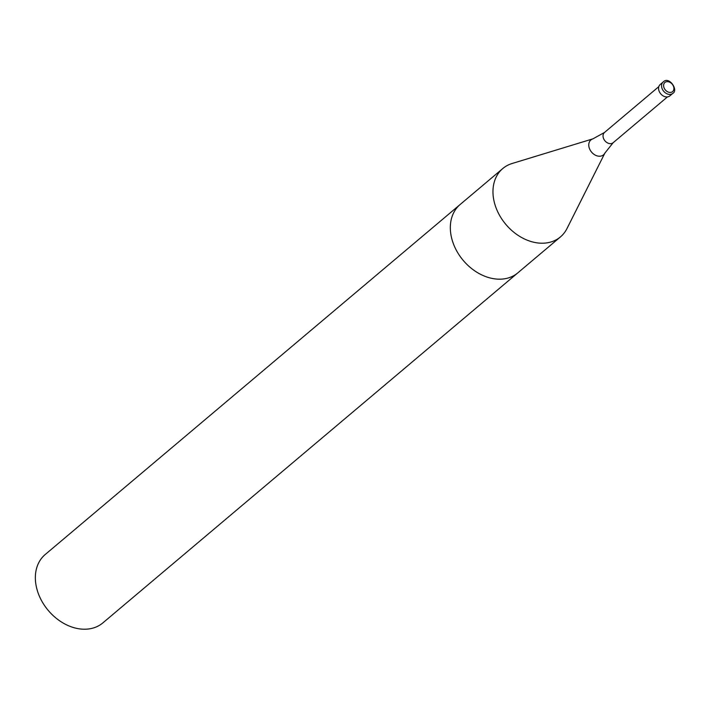<?xml version="1.0" encoding="UTF-8"?>
<svg xmlns="http://www.w3.org/2000/svg" width="710" height="710" viewBox="0 0 710 710"><rect width="100%" height="100%" fill="white"/><g stroke="black" fill="none" stroke-linecap="round" stroke-linejoin="round"><path stroke-width="1.06" d="M494.284 202.173A44.721 33.698 -130.1 0 1 502.795 168.527A44.721 33.698 -130.1 0 1 512.096 163.504L592.939 138.84A9.754 7.348 -130.1 0 0 589.052 147.281A9.754 7.348 -130.1 0 0 596.542 155.685A9.754 7.348 -130.1 0 0 604.911 153.04L566.979 228.567A44.721 33.698 -130.1 0 1 560.465 236.892A44.721 33.698 -130.1 0 1 522.684 238.081A44.721 33.698 -130.1 0 1 494.284 202.173M451.64 238.143A44.721 33.698 49.9 0 0 499.006 279.181A44.721 33.698 49.9 0 0 517.821 272.862L102.852 622.901A44.721 33.698 -130.1 0 1 84.037 629.22A44.721 33.698 -130.1 0 1 41.091 599.781A44.721 33.698 -130.1 0 1 45.183 554.537L460.151 204.498A44.721 33.698 49.9 0 0 451.64 238.143M672.814 93.365L669.814 95.894A7.455 5.618 -130.1 0 1 666.681 96.95A7.455 5.618 -130.1 0 1 659.519 92.043A7.455 5.618 -130.1 0 1 660.202 84.499L663.202 81.969C669.06 75.65 678.751 90.339 672.814 93.365A7.455 5.618 -130.1 0 1 669.672 94.421A7.455 5.618 -130.1 0 1 662.519 89.513A7.455 5.618 -130.1 0 1 663.202 81.969M502.795 168.527L460.151 204.498A44.721 33.698 49.9 0 0 456.06 249.734A44.721 33.698 49.9 0 0 499.006 279.181A44.721 33.698 49.9 0 0 517.821 272.862L560.465 236.892M667.462 96.906L613.156 142.71A6.709 5.059 -130.1 0 1 604.964 140.846A6.709 5.059 -130.1 0 1 604.503 132.459L592.939 138.84M670.089 92.442A5.964 4.491 -130.1 0 1 663.77 84.277A5.964 4.491 -130.1 0 1 672.397 84.401A5.964 4.491 -130.1 0 1 670.089 92.442M613.156 142.71L604.911 153.04M658.809 86.647L604.503 132.459"/></g></svg>
